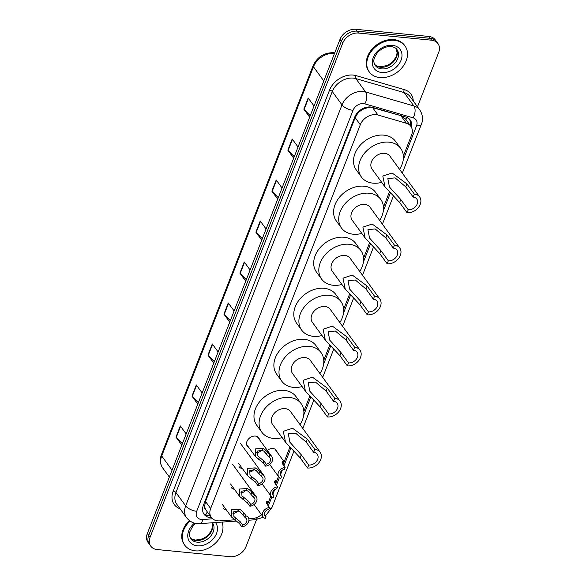 <?xml version="1.0" encoding="UTF-8"?>
<svg xmlns="http://www.w3.org/2000/svg" width="586" height="586" viewBox="0 0 586 586"><rect width="100%" height="100%" fill="white"/><g stroke="black" fill="none" stroke-linecap="round" stroke-linejoin="round"><path stroke-width="0.88" d="M267.282 450.341A7.069 5.333 -36.1 0 1 272.966 448.524A7.069 5.333 -36.1 0 1 276.35 450.326A7.069 5.333 -36.1 0 1 277.09 452.084M248.786 447.455A7.069 5.333 -36.1 0 1 247.336 446.21A7.069 5.333 -36.1 0 1 248.127 439.434A7.069 5.333 -36.1 0 1 255.371 436.087A7.069 5.333 -36.1 0 1 258.756 437.888A7.069 5.333 -36.1 0 1 259.495 439.647M403.388 156.081L411.533 135.183A13.251 9.999 143.9 0 0 410.823 126.261L405.519 118.987L400.839 115.64L370.557 107.084L364.382 108.564L361.24 110.344A4.417 3.333 143.9 0 0 357.577 113.552A13.251 5.626 -158.7 0 1 356.801 113.464M410.823 126.261A13.251 9.999 143.9 0 0 406.391 123.25L377.985 115.017A13.251 9.999 143.9 0 0 376.073 114.651A13.251 9.999 143.9 0 0 360.295 124.715L210.645 508.538A13.251 9.999 143.9 0 0 211.356 517.46A13.251 9.999 143.9 0 0 219.757 520.859L234.4 519.833M357.577 113.552L357.497 113.75A13.251 9.999 -36.1 0 1 361.24 110.344M205.635 509.454A13.251 9.999 -36.1 0 1 204.726 505.601L204.646 505.799A4.417 3.333 143.9 0 0 205.635 509.454L206.587 510.875M357.497 113.75L355.16 117.669L205.518 501.499L204.726 505.601M267.458 504.714L270.886 495.932M275.508 484.073L278.467 476.477M283.089 464.617L289.894 447.162M303.856 411.35L309.804 396.107M323.765 360.295L329.706 345.051M343.667 309.24L349.615 293.996M363.576 258.184L369.517 242.948M383.478 207.136L389.419 191.893M248.845 518.822L252.258 518.581A13.251 9.999 143.9 0 0 261.451 514.676M242.458 468.632A7.069 5.333 -36.1 0 1 239.286 466.859M234.407 489.281A7.069 5.333 -36.1 0 1 231.236 487.501M226.364 509.923A7.069 5.333 -36.1 0 1 223.185 508.15M411.475 127.323A13.251 9.999 143.9 0 0 410.251 120.049A13.251 9.999 143.9 0 0 405.812 117.039L372.44 107.363A13.251 9.999 143.9 0 0 370.528 106.996A13.251 9.999 143.9 0 0 354.75 117.061L203.357 505.366A13.251 9.999 143.9 0 0 204.06 514.288A13.251 9.999 143.9 0 0 211.553 517.716M256.529 519.621L245.995 546.635A13.251 9.999 -36.1 0 1 230.217 556.7L157.136 549.551A13.251 9.999 -36.1 0 1 150.785 546.174A13.251 9.999 -36.1 0 1 150.075 537.252L342.737 43.108A13.251 9.999 -36.1 0 1 358.515 33.05L431.596 40.2A13.251 9.999 -36.1 0 1 437.947 43.576A13.251 9.999 -36.1 0 1 438.658 52.491L417.481 106.799M150.785 546.174L148.053 542.424A13.251 9.999 -36.1 0 1 147.342 533.509L340.005 39.365A13.251 9.999 -36.1 0 1 355.783 29.3L428.864 36.449L430.227 38.324A13.251 9.999 -36.1 0 1 436.577 41.701A13.251 9.999 -36.1 0 0 430.227 38.324L357.145 31.175L430.227 38.324L431.596 40.2M340.005 39.365L341.367 41.24A13.251 9.999 -36.1 0 1 357.145 31.175A13.251 9.999 -36.1 0 0 341.367 41.24L148.712 535.377L341.367 41.24L342.737 43.108M149.423 544.299A13.251 9.999 -36.1 0 1 148.712 535.377A13.251 9.999 -36.1 0 0 149.423 544.299M210.176 515.841A13.251 9.999 -36.1 0 1 203.452 513.299M409.489 119.163A13.251 9.999 -36.1 0 1 410.134 125.316M182.378 443.646L176.247 437.442A3.531 1.502 -158.7 0 1 175.968 437.112L181.806 445.118M186.165 433.94L180.327 425.927L175.968 437.112M198.361 402.655L192.23 396.444A3.531 1.502 -158.7 0 1 191.952 396.114L197.79 404.128M202.148 392.95L196.31 384.936L191.952 396.114M214.344 361.665L208.213 355.453A3.531 1.502 -158.7 0 1 207.935 355.123L213.773 363.137M218.131 351.959L212.293 343.945L207.935 355.123M230.327 320.667L224.196 314.462A3.531 1.502 -158.7 0 1 223.911 314.133L229.749 322.146M234.114 310.968L228.269 302.955L223.911 314.133M310.236 115.706L304.105 109.501A3.531 1.502 -158.7 0 1 303.826 109.172L309.664 117.185M314.023 106L308.185 97.994L303.826 109.172M294.253 156.704L288.129 150.492A3.531 1.502 -158.7 0 1 287.843 150.162L293.681 158.176M298.04 146.998L292.202 138.985L287.843 150.162M278.277 197.694L272.146 191.483A3.531 1.502 -158.7 0 1 271.86 191.153L277.698 199.167M282.056 187.989L276.218 179.975L271.86 191.153M262.294 238.685L256.163 232.481A3.531 1.502 -158.7 0 1 255.877 232.144L261.715 240.157M266.073 228.98L260.235 220.966L255.877 232.144M246.31 279.676L240.179 273.472A3.531 1.502 -158.7 0 1 239.894 273.142L245.732 281.155M250.09 269.97L244.252 261.957L239.894 273.142M428.864 36.449A13.251 9.999 -36.1 0 1 435.215 39.826L437.947 43.576M379.875 77.572A22.085 16.672 -36.1 0 1 369.29 71.946A22.085 16.672 -36.1 0 1 371.773 50.77A22.085 16.672 -36.1 0 1 394.4 40.309A22.085 16.672 -36.1 0 1 404.992 45.935A22.085 16.672 -36.1 0 1 402.501 67.104A22.085 16.672 -36.1 0 1 379.875 77.572M369.29 71.946L368.777 71.243A22.085 16.672 -36.1 0 1 371.26 50.066A22.085 16.672 -36.1 0 1 393.895 39.606A22.085 16.672 -36.1 0 1 404.479 45.232L404.992 45.935M414.346 194.098L413.181 197.079A7.508 5.67 -36.1 0 1 416.778 198.991A7.508 5.67 -36.1 0 1 415.935 206.191A7.508 5.67 -36.1 0 1 408.244 209.751L407.08 212.733L399.645 202.522L385.046 186.941L382.812 176.056L392.107 172.987L406.904 183.894L414.346 194.098A11.046 8.336 -36.1 0 1 419.635 196.911A11.046 8.336 -36.1 0 1 418.397 207.495A11.046 8.336 -36.1 0 1 407.08 212.733M413.181 197.079L405.746 186.875L395.125 177.888L387.837 178.562L389.426 186.956L400.802 199.54L408.244 209.751M419.635 196.911L389.939 156.162A11.046 8.336 143.9 0 0 384.65 153.342A11.046 8.336 143.9 0 0 373.333 158.579A11.046 8.336 143.9 0 0 372.095 169.164L384.907 186.751M381.713 182.363A24.297 18.334 -36.1 0 1 373.026 183.154A24.297 18.334 -36.1 0 1 361.379 176.972A24.297 18.334 -36.1 0 1 364.118 153.679A24.297 18.334 -36.1 0 1 389.009 142.164A24.297 18.334 -36.1 0 1 400.656 148.353A24.297 18.334 -36.1 0 1 399.557 169.361M361.379 176.972L356.266 169.94A24.297 18.334 -36.1 0 1 358.998 146.654A24.297 18.334 -36.1 0 1 383.889 135.139A24.297 18.334 -36.1 0 1 395.535 141.329L400.656 148.353M394.437 245.153L393.279 248.134A7.508 5.67 -36.1 0 1 396.876 250.046A7.508 5.67 -36.1 0 1 396.033 257.247A7.508 5.67 -36.1 0 1 388.335 260.807L387.178 263.788L379.735 253.577L365.137 237.997L362.91 227.112L372.205 224.035L387.002 234.942L394.437 245.153A11.046 8.336 -36.1 0 1 399.733 247.966A11.046 8.336 -36.1 0 1 398.487 258.551A11.046 8.336 -36.1 0 1 387.178 263.788M393.279 248.134L385.837 237.923L375.216 228.943L367.935 229.617L369.517 238.004L380.9 250.596L388.335 260.807M399.733 247.966L370.037 207.21A11.046 8.336 143.9 0 0 364.741 204.397A11.046 8.336 143.9 0 0 353.431 209.634A11.046 8.336 143.9 0 0 352.186 220.219L365.005 237.806M361.804 233.418A24.297 18.334 -36.1 0 1 353.124 234.21A24.297 18.334 -36.1 0 1 341.477 228.02A24.297 18.334 -36.1 0 1 344.209 204.734A24.297 18.334 -36.1 0 1 369.107 193.219A24.297 18.334 -36.1 0 1 380.746 199.408A24.297 18.334 -36.1 0 1 379.655 220.409M341.477 228.02L336.357 220.995A24.297 18.334 -36.1 0 1 339.089 197.709A24.297 18.334 -36.1 0 1 363.987 186.194A24.297 18.334 -36.1 0 1 375.626 192.384L380.746 199.408M374.535 296.208L373.37 299.19A7.508 5.67 -36.1 0 1 376.974 301.101A7.508 5.67 -36.1 0 1 376.124 308.302A7.508 5.67 -36.1 0 1 368.433 311.855L367.268 314.836L359.833 304.632L345.235 289.052L343.008 278.16L352.296 275.09L367.1 285.997L374.535 296.208A11.046 8.336 -36.1 0 1 379.831 299.021A11.046 8.336 -36.1 0 1 378.585 309.606A11.046 8.336 -36.1 0 1 367.268 314.836M373.37 299.19L365.935 288.979L355.314 279.991L348.025 280.672L349.615 289.059L360.998 301.651L368.433 311.855M379.831 299.021L350.135 258.265A11.046 8.336 143.9 0 0 344.839 255.452A11.046 8.336 143.9 0 0 333.522 260.689A11.046 8.336 143.9 0 0 332.284 271.274L345.095 288.861M341.902 284.474A24.297 18.334 -36.1 0 1 333.214 285.265A24.297 18.334 -36.1 0 1 321.575 279.075A24.297 18.334 -36.1 0 1 324.307 255.789A24.297 18.334 -36.1 0 1 349.197 244.274A24.297 18.334 -36.1 0 1 360.844 250.464A24.297 18.334 -36.1 0 1 359.753 271.465M321.575 279.075L316.455 272.05A24.297 18.334 -36.1 0 1 319.187 248.757A24.297 18.334 -36.1 0 1 344.077 237.249A24.297 18.334 -36.1 0 1 355.724 243.439L360.844 250.464M354.633 347.264L353.468 350.245A7.508 5.67 -36.1 0 1 357.064 352.157A7.508 5.67 -36.1 0 1 356.222 359.35A7.508 5.67 -36.1 0 1 348.524 362.91L347.366 365.891L339.924 355.687L325.333 340.107L323.098 329.215L332.394 326.146L347.19 337.053L354.633 347.264A11.046 8.336 -36.1 0 1 359.921 350.076A11.046 8.336 -36.1 0 1 358.676 360.661A11.046 8.336 -36.1 0 1 347.366 365.891M353.468 350.245L346.033 340.034L335.404 331.046L328.123 331.727L329.713 340.114L341.089 352.706L348.524 362.91M359.921 350.076L330.226 309.32A11.046 8.336 143.9 0 0 324.937 306.507A11.046 8.336 143.9 0 0 313.62 311.737A11.046 8.336 143.9 0 0 312.375 322.329L325.193 339.917M321.992 335.529A24.297 18.334 -36.1 0 1 313.312 336.32A24.297 18.334 -36.1 0 1 301.665 330.13A24.297 18.334 -36.1 0 1 304.398 306.837A24.297 18.334 -36.1 0 1 329.295 295.329A24.297 18.334 -36.1 0 1 340.935 301.519A24.297 18.334 -36.1 0 1 339.843 322.52M301.665 330.13L296.545 323.106A24.297 18.334 -36.1 0 1 299.285 299.812A24.297 18.334 -36.1 0 1 324.175 288.305A24.297 18.334 -36.1 0 1 335.815 294.487L340.935 301.519M334.723 398.312L333.559 401.293A7.508 5.67 -36.1 0 1 337.162 403.212A7.508 5.67 -36.1 0 1 336.313 410.405A7.508 5.67 -36.1 0 1 328.621 413.965L327.457 416.946L320.022 406.743L305.423 391.155L303.196 380.27L312.485 377.201L327.288 388.108L334.723 398.312A11.046 8.336 -36.1 0 1 340.019 401.124A11.046 8.336 -36.1 0 1 338.774 411.716A11.046 8.336 -36.1 0 1 327.457 416.946M333.559 401.293L326.124 391.089L315.502 382.101L308.214 382.775L309.804 391.17L321.187 403.761L328.621 413.965M340.019 401.124L310.324 360.375A11.046 8.336 143.9 0 0 305.028 357.563A11.046 8.336 143.9 0 0 293.718 362.793A11.046 8.336 143.9 0 0 292.473 373.385L305.291 390.972M302.09 386.577A24.297 18.334 -36.1 0 1 293.403 387.375A24.297 18.334 -36.1 0 1 281.763 381.186A24.297 18.334 -36.1 0 1 284.496 357.892A24.297 18.334 -36.1 0 1 309.386 346.385A24.297 18.334 -36.1 0 1 321.033 352.574A24.297 18.334 -36.1 0 1 319.941 373.575M281.763 381.186L276.643 374.161A24.297 18.334 -36.1 0 1 279.375 350.868A24.297 18.334 -36.1 0 1 304.266 339.353A24.297 18.334 -36.1 0 1 315.913 345.542L321.033 352.574M314.821 449.367L313.656 452.348A7.508 5.67 -36.1 0 1 317.253 454.26A7.508 5.67 -36.1 0 1 316.411 461.46A7.508 5.67 -36.1 0 1 308.719 465.02L307.555 468.002L300.12 457.798L285.521 442.21L283.287 431.325L292.582 428.256L307.379 439.163L314.821 449.367A11.046 8.336 -36.1 0 1 320.11 452.18A11.046 8.336 -36.1 0 1 318.872 462.772A11.046 8.336 -36.1 0 1 307.555 468.002M313.656 452.348L306.222 442.144L295.593 433.157L288.312 433.83L289.902 442.225L301.277 454.817L308.719 465.02M320.11 452.18L290.414 411.431A11.046 8.336 143.9 0 0 285.126 408.618A11.046 8.336 143.9 0 0 273.809 413.848A11.046 8.336 143.9 0 0 272.563 424.432L285.382 442.027M282.181 437.632A24.297 18.334 -36.1 0 1 273.501 438.431A24.297 18.334 -36.1 0 1 261.854 432.241A24.297 18.334 -36.1 0 1 264.594 408.947A24.297 18.334 -36.1 0 1 289.484 397.433A24.297 18.334 -36.1 0 1 301.123 403.622A24.297 18.334 -36.1 0 1 300.032 424.63M261.854 432.241L256.734 425.216A24.297 18.334 -36.1 0 1 259.473 401.923A24.297 18.334 -36.1 0 1 284.364 390.408A24.297 18.334 -36.1 0 1 296.003 396.597L301.123 403.622M222.043 522.089A22.085 16.672 -36.1 0 1 216.593 541.991A22.085 16.672 -36.1 0 1 195.35 550.847A22.085 16.672 -36.1 0 1 184.766 545.222A22.085 16.672 -36.1 0 1 190.011 521.049M184.766 545.222L184.253 544.519A22.085 16.672 -36.1 0 1 189.307 520.536M269.055 457.109L263.846 451.147L262.081 450.348L257.364 451.059L257.591 455.783L263.942 461.006L266.286 464.222A4.417 3.333 143.9 0 0 269.97 461.658A4.417 3.333 143.9 0 0 270.102 457.952A4.417 3.333 143.9 0 0 269.055 457.109L269.809 455.19L267.465 451.974L264.572 449.279L262.828 448.437L255.276 448.927L255.254 456.326L246.596 444.452M269.809 455.19A6.629 5.003 143.9 0 1 271.882 456.648A6.629 5.003 143.9 0 1 271.516 462.479A6.629 5.003 143.9 0 1 265.539 466.141L263.195 462.925L255.254 456.326M265.539 466.141L266.286 464.222M256.595 452.575A4.417 3.333 143.9 0 0 261.29 450.18M261.473 476.565L256.258 470.595L254.492 469.804L249.783 470.507L250.002 475.239L256.36 480.461L258.697 483.67A4.417 3.333 143.9 0 0 262.389 481.106A4.417 3.333 143.9 0 0 262.513 477.407A4.417 3.333 143.9 0 0 261.473 476.565L262.22 474.638L259.884 471.43L256.983 468.734L255.24 467.884L247.695 468.375L247.666 475.781L238.568 463.292M262.22 474.638A6.629 5.003 143.9 0 1 264.301 476.103A6.629 5.003 143.9 0 1 263.934 481.934A6.629 5.003 143.9 0 1 257.95 485.596L255.613 482.381L247.666 475.781M257.95 485.596L258.697 483.67M249.006 472.023A4.417 3.333 143.9 0 0 253.701 469.628M253.423 497.206L248.208 491.244L246.442 490.445L241.732 491.156L241.952 495.881L248.31 501.103L250.654 504.319A4.417 3.333 143.9 0 0 254.339 501.755A4.417 3.333 143.9 0 0 254.463 498.049A4.417 3.333 143.9 0 0 253.423 497.206L254.17 495.287L251.834 492.072L248.933 489.383L247.189 488.534L239.645 489.024L239.615 496.423L230.518 483.933M254.17 495.287A6.629 5.003 143.9 0 1 256.25 496.745A6.629 5.003 143.9 0 1 255.884 502.583A6.629 5.003 143.9 0 1 249.9 506.238L247.563 503.03L239.615 496.423M249.9 506.238L250.654 504.319M240.963 492.672A4.417 3.333 143.9 0 0 245.651 490.277M245.373 517.856L240.157 511.886L238.399 511.095L233.682 511.798L233.909 516.53L240.26 521.752L242.604 524.961A4.417 3.333 143.9 0 0 246.288 522.397A4.417 3.333 143.9 0 0 246.413 518.691A4.417 3.333 143.9 0 0 245.373 517.856L246.12 515.929L243.783 512.721L240.89 510.025L239.147 509.175L231.595 509.666L231.565 517.072L222.468 504.583M246.12 515.929A6.629 5.003 143.9 0 1 248.2 517.394A6.629 5.003 143.9 0 1 247.834 523.225A6.629 5.003 143.9 0 1 241.85 526.887L239.513 523.672L231.565 517.072M241.85 526.887L242.604 524.961M232.913 513.314A4.417 3.333 143.9 0 0 237.608 510.919M282.401 463.57L282.159 462.925M285.118 467.401L284.371 469.32A4.417 3.333 143.9 0 0 280.679 471.884A4.417 3.333 143.9 0 0 280.555 475.59A4.417 3.333 143.9 0 0 281.595 476.433L280.848 478.352A6.629 5.003 143.9 0 1 278.768 476.894A6.629 5.003 143.9 0 1 279.134 471.063A6.629 5.003 143.9 0 1 285.118 467.401L282.774 464.185L282.166 461.717L283.558 460.962L282.921 464.39M282.166 461.717L282.086 462.398M281.595 476.433L280.071 474.338M274.819 483.025L274.578 482.373M277.53 486.856L276.782 488.775A4.417 3.333 143.9 0 0 273.098 491.339A4.417 3.333 143.9 0 0 272.966 495.045A4.417 3.333 143.9 0 0 274.014 495.888L273.259 497.807A6.629 5.003 143.9 0 1 271.186 496.342A6.629 5.003 143.9 0 1 271.552 490.511A6.629 5.003 143.9 0 1 277.53 486.856L275.193 483.64L274.578 481.172L275.969 480.41L275.339 483.846M274.578 481.172L274.504 481.853M274.014 495.888L272.49 493.793M266.769 503.667L266.527 503.022M269.487 507.498L268.732 509.424A4.417 3.333 143.9 0 0 265.048 511.988A4.417 3.333 143.9 0 0 264.923 515.687A4.417 3.333 143.9 0 0 265.963 516.53L265.216 518.456A6.629 5.003 143.9 0 1 263.136 516.991A6.629 5.003 143.9 0 1 263.502 511.16A6.629 5.003 143.9 0 1 269.487 507.498L267.143 504.29L266.535 501.821L267.927 501.059L267.289 504.487M266.535 501.821L266.454 502.495M265.963 516.53L264.44 514.442M372.44 107.399L377.985 115.017M205.62 514.845A13.251 5.552 -94 0 0 207.202 511.754M405.959 119.588A13.251 7.508 -73.8 0 0 406.735 117.354M364.382 108.564A13.251 7.508 -73.8 0 0 364.734 107.751M204.646 505.799A13.251 5.626 -158.7 0 1 203.261 505.615M355.16 117.669L360.295 124.715M400.839 115.64L406.391 123.25M205.518 501.499L210.645 508.538M403.227 159.941L416.536 125.8A8.834 6.666 143.9 0 0 413.108 117.845L364.829 103.847A8.834 6.666 143.9 0 0 363.547 103.605A8.834 6.666 143.9 0 0 353.028 110.314L196.698 511.292A8.834 6.666 143.9 0 0 201.401 519.489A8.834 6.666 143.9 0 0 202.771 519.504L212.623 518.815M196.698 511.292A8.834 3.75 21.3 0 1 185.667 505.865L342.004 104.887A17.668 13.332 -36.1 0 1 363.042 91.467A17.668 13.332 -36.1 0 1 365.598 91.951L355.87 78.605A17.668 13.332 143.9 0 0 353.314 78.114A17.668 13.332 143.9 0 0 332.277 91.533L175.939 492.511A17.668 13.332 143.9 0 0 176.891 504.407L186.619 517.76A17.668 13.332 -36.1 0 1 185.667 505.865L175.939 492.511A2.212 0.938 -158.7 0 0 173.185 491.156L329.522 90.178A2.212 0.938 -158.7 0 1 332.277 91.533L342.004 104.887A8.834 3.75 21.3 0 0 353.028 110.314M186.619 517.76C190.926 523.02 195.739 523.518 197.13 523.598L199.973 523.635A8.834 3.699 -94 0 0 202.771 519.504M329.522 90.178A19.88 15.002 -36.1 0 1 353.19 75.081A19.88 15.002 -36.1 0 1 356.061 75.631L404.347 89.629A19.88 15.002 -36.1 0 1 413.262 101.004M180.085 508.787A19.88 15.002 -36.1 0 1 173.185 491.156M358.515 33.05L355.783 29.3M150.075 537.252L147.342 533.509M364.829 103.847A8.834 5.003 -73.8 0 0 365.598 91.951L413.877 105.956L404.15 92.603L355.87 78.605A2.212 1.253 106.2 0 1 356.061 75.631M413.108 117.845A8.834 5.003 -73.8 0 0 413.877 105.956A17.668 13.332 -36.1 0 1 419.796 109.97L410.068 96.617A17.668 13.332 143.9 0 0 404.15 92.603A2.212 1.253 106.2 0 1 404.347 89.629M264.806 512.428A8.834 6.666 143.9 0 0 266.344 510.531M268.337 505.923L271.809 497.016M272.864 494.313L274.666 489.684M276.387 485.281L279.39 477.561M280.445 474.858L282.254 470.228M283.968 465.826L290.876 448.122M303.702 415.21L310.778 397.066M323.611 364.155L330.68 346.011M343.513 313.1L350.589 294.956M363.415 262.052L370.491 243.901M383.325 210.997L390.401 192.845M248.94 520.2L255.225 519.76A8.834 3.699 -94 0 0 257.598 517.152M268.915 508.948A8.834 3.75 21.3 0 0 271.992 507.432L293.967 451.066M416.536 125.8A8.834 3.75 21.3 0 0 421.356 124.327C422.191 122.518 424.074 116.695 419.796 109.97M334.54 53.377A17.668 13.332 143.9 0 0 334.496 53.37A17.668 13.332 143.9 0 0 313.459 66.789A4.417 1.875 -158.7 0 1 313.151 65.559C317.348 56.893 324.124 52.608 333.471 52.703L334.738 52.879M377.421 66.299A17.668 13.332 143.9 0 0 375.135 64.995M323.787 80.963L313.459 66.789L161.714 455.989A17.668 13.332 143.9 0 0 162.659 467.884C160.015 464.024 159.597 459.651 161.406 454.758A4.417 1.875 21.3 0 0 161.714 455.989L172.042 470.162M240.179 273.472L244.523 262.33M256.163 232.481L260.506 221.34M272.146 191.483L276.489 180.341M288.129 150.492L292.473 139.351M304.105 109.501L308.448 98.36M224.196 314.462L228.54 303.321M208.213 355.453L212.557 344.312M192.23 396.444L196.574 385.302M176.247 437.442L180.591 426.3M381.684 68.892A13.463 10.16 -36.1 0 1 375.23 65.464C373.685 62.255 372.242 60.043 377.501 52.593C381.662 48.272 386.211 46.265 391.155 46.58C394.202 47.1 396.151 48.111 396.993 49.605A13.463 10.16 -36.1 0 1 395.477 62.512A13.463 10.16 -36.1 0 1 381.684 68.892M381.838 72.532A16.115 12.16 -36.1 0 1 373.253 57.582A16.115 12.16 -36.1 0 1 392.437 45.342A16.115 12.16 -36.1 0 1 401.022 60.299A16.115 12.16 -36.1 0 1 381.838 72.532M396.363 48.858A13.463 10.16 -36.1 0 1 393.851 61.398A13.463 10.16 -36.1 0 1 380.49 67.251A13.463 10.16 -36.1 0 1 374.718 64.636M400.802 199.54L399.645 202.522M406.904 183.894L405.746 186.875M380.9 250.596L379.735 253.577M387.002 234.942L385.837 237.923M360.998 301.651L359.833 304.632M367.1 285.997L365.935 288.979M341.089 352.706L339.924 355.687M347.19 337.053L346.033 340.034M321.187 403.761L320.022 406.743M327.288 388.108L326.124 391.089M301.277 454.817L300.12 457.798M307.379 439.163L306.222 442.144M212.388 522.763L212.476 522.88A13.463 10.16 -36.1 0 1 210.96 535.787A13.463 10.16 -36.1 0 1 197.167 542.167A13.463 10.16 -36.1 0 1 190.714 538.739L189.446 535.472L189.637 532.147L192.984 525.869L195.643 523.386M215.509 522.544A16.115 12.16 -36.1 0 1 213.912 538.058A16.115 12.16 -36.1 0 1 197.314 545.808A16.115 12.16 -36.1 0 1 187.835 537.172A16.115 12.16 -36.1 0 1 194.508 523.122M190.179 537.867L191.461 538.878L195.358 540.124L202.544 538.842L206.25 536.666L208.924 534.205L211.605 530.066L212.586 526.228L212.117 522.785A13.463 10.16 -36.1 0 1 209.019 535.018A13.463 10.16 -36.1 0 1 195.966 540.526A13.463 10.16 -36.1 0 1 190.194 537.904M258.551 459.409L259.298 457.49M262.081 450.348L262.828 448.437M266.718 453.894L267.465 451.974M263.195 462.925L263.942 461.006M250.962 478.865L251.709 476.945M254.492 469.804L255.24 467.884M259.129 473.349L259.884 471.43M255.613 482.381L256.36 480.461M242.912 499.506L243.659 497.587M246.442 490.445L247.189 488.534M251.079 493.998L251.834 492.072M247.563 503.03L248.31 501.103M234.861 520.148L235.609 518.236M238.399 511.095L239.147 509.175M243.036 514.64L243.783 512.721M239.513 523.672L240.26 521.752M208.609 515.739L210.03 515.636M206.228 510.421L211.356 517.46M255.225 519.76L263.348 517.255M265.473 515.863L271.992 507.432M302.794 428.417L313.869 400.018M322.703 377.362L333.778 348.963M342.605 326.307L353.68 297.908M362.514 275.259L373.582 246.853M382.416 224.204L393.492 195.797M402.318 173.148L421.356 124.327M199.973 523.635L236.341 521.086M374.659 64.519L377.618 66.372M161.406 454.758L313.151 65.559M162.659 467.884L169.347 477.07M374.703 64.599L375.978 65.603L379.875 66.848L387.06 65.566L390.774 63.391L393.448 60.929L396.129 56.791L397.11 52.952L396.334 48.828M271.882 456.648L257.305 436.651M264.301 476.103L240.575 443.551M256.25 496.745L232.532 464.193M278.768 476.894L269.692 464.434M283.558 460.962L274.907 449.088M271.186 496.342L262.103 483.882M263.136 516.991L254.053 504.531"/></g></svg>
